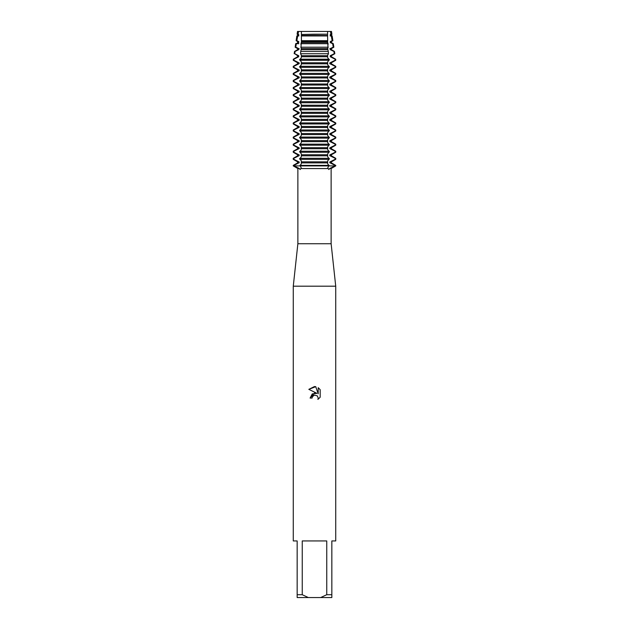 <?xml version="1.0" encoding="UTF-8"?>
<svg xmlns="http://www.w3.org/2000/svg" width="629" height="629" viewBox="0 0 629 629"><rect width="100%" height="100%" fill="white"/><g stroke="black" fill="none" stroke-linecap="round" stroke-linejoin="round"><path stroke-width="0.94" d="M328.959 165.899L335.186 165.899L329.588 168.556L328.904 169.555L327.725 168.045L328.959 165.38L300.041 165.38L301.275 168.045L300.096 169.555L299.412 168.556L293.814 165.899L328.959 165.899L293.814 165.899L293.271 165.38L297.611 162.88L298.728 162.88L298.728 161.842L297.611 161.842L293.271 159.341L293.814 159.341L293.814 158.304L293.271 158.304L297.611 155.803L298.728 155.803L298.728 154.765L297.611 154.765L293.271 152.265L293.814 152.265L293.814 151.227L293.271 151.227L297.611 148.727L298.728 148.727L298.728 147.689L297.611 147.689L293.271 145.189L293.814 145.189L293.814 144.151L293.271 144.151L297.611 141.651L298.728 141.651L298.728 140.613L297.611 140.613L293.271 138.113L293.814 138.113L293.814 137.075L293.271 137.075L297.611 134.575L298.728 134.575L298.728 133.537L297.611 133.537L293.271 131.036L293.814 131.036L293.814 129.999L293.271 129.999L297.611 127.498L298.728 127.498L298.728 126.46L297.611 126.46L293.271 123.96L293.814 123.96L293.814 122.922L293.271 122.922L297.611 120.422L298.728 120.422L298.728 119.384L297.611 119.384L293.271 116.884L293.814 116.884L293.814 115.846L293.271 115.846L297.611 113.346L298.728 113.346L298.728 112.308L297.611 112.308L293.271 109.808L293.814 109.808L293.814 108.77L293.271 108.77L297.611 106.27L298.728 106.27L298.728 105.232L297.611 105.232L293.271 102.731L293.814 102.731L293.814 101.694L293.271 101.694L297.611 99.193L298.728 99.193L298.728 98.155L297.611 98.155L293.271 95.655L293.814 95.655L293.814 94.617L293.271 94.617L297.611 92.117L298.728 92.117L298.728 91.079L297.611 91.079L293.271 88.579L293.814 88.579L293.814 87.541L293.271 87.541L297.611 85.041L298.728 85.041L298.728 84.003L297.611 84.003L293.271 81.503L293.814 81.503L293.814 80.465L293.271 80.465L297.611 77.965L298.728 77.965L298.728 76.927L297.611 76.927L293.271 74.426L293.814 74.426L293.814 73.389L293.271 73.389L297.611 70.888L298.728 70.888L298.728 69.85L297.611 69.85L293.271 67.35L293.814 67.35L293.814 66.312L293.271 66.312L297.611 63.812L298.728 63.812L298.728 62.774L297.611 62.774L293.271 60.274L293.814 60.274L293.892 59.189L293.358 59.189L297.611 56.736L298.728 56.736L298.728 55.698L294.726 53.717L295.08 51.444L294.521 51.444L297.611 49.66L298.728 49.66L298.728 48.622L297.611 48.622L295.15 47.206L295.756 47.206L296.33 43.7L295.677 43.7L298.728 42.583L298.728 41.545L296.833 40.696L297.69 35.947L296.841 35.947L298.728 35.507L298.728 34.469L298.028 34.178L298.586 31.45L331.483 31.45L331.892 34.178L331.389 35.507L332.159 35.947L331.31 35.947L332.167 40.696L332.867 40.696L331.389 41.545L331.389 42.583L333.323 43.7L332.67 43.7L333.244 47.206L333.85 47.206L331.389 48.622L331.389 49.66L334.479 51.444L333.92 51.444L334.274 53.717L334.825 53.717L331.389 55.698L331.389 56.736L335.642 59.189L335.108 59.189L335.186 60.274L335.729 60.274L331.389 62.774L331.389 63.812L335.729 66.312L335.186 66.312L335.186 67.35L335.729 67.35L331.389 69.85L331.389 70.888L335.729 73.389L335.186 73.389L335.186 74.426L335.729 74.426L331.389 76.927L331.389 77.965L335.729 80.465L335.186 80.465L335.186 81.503L335.729 81.503L331.389 84.003L331.389 85.041L335.729 87.541L335.186 87.541L335.186 88.579L335.729 88.579L331.389 91.079L331.389 92.117L335.729 94.617L335.186 94.617L335.186 95.655L335.729 95.655L331.389 98.155L331.389 99.193L335.729 101.694L335.186 101.694L335.186 102.731L335.729 102.731L331.389 105.232L331.389 106.27L335.729 108.77L335.186 108.77L335.186 109.808L335.729 109.808L331.389 112.308L331.389 113.346L335.729 115.846L335.186 115.846L335.186 116.884L335.729 116.884L331.389 119.384L331.389 120.422L335.729 122.922L335.186 122.922L335.186 123.96L335.729 123.96L331.389 126.46L331.389 127.498L335.729 129.999L335.186 129.999L335.186 131.036L335.729 131.036L331.389 133.537L331.389 134.575L335.729 137.075L335.186 137.075L335.186 138.113L335.729 138.113L331.389 140.613L331.389 141.651L335.729 144.151L335.186 144.151L335.186 145.189L335.729 145.189L331.389 147.689L331.389 148.727L335.729 151.227L335.186 151.227L335.186 152.265L335.729 152.265L331.389 154.765L331.389 155.803L335.729 158.304L335.186 158.304L335.186 159.341L335.729 159.341L331.389 161.842L331.389 162.88L335.729 165.38L335.186 165.38L335.729 165.899L328.959 165.899M331.483 31.45L327.591 31.45L330.414 31.45L330.972 34.178L331.892 34.178M299.412 168.556L297.871 168.556L297.871 243.738L331.129 243.738L335.729 286.195L335.729 540.94L331.837 540.94L331.837 594.72L326.75 594.72L320.656 597.55L331.837 597.55L331.837 594.72M329.588 168.556L331.129 168.556L331.129 243.738M300.906 168.556L328.094 168.556M297.871 243.738L293.271 286.195L335.729 286.195M312.11 398.071L312.432 396.687L312.11 398.071L310.105 398.071L314.5 393.046L316.93 393.345L308.823 389.343L314.5 386.544L315.734 386.678L318.211 393.809L318.211 387.7L320.177 389.689L320.177 397.229L317.897 399.415L318.219 398.047L317.323 395.893L314.5 395.075L317.323 395.893L318.219 398.047L317.897 399.415L320.177 397.229M320.656 597.55L308.344 597.55L302.25 594.72L302.25 540.94L326.75 540.94L326.75 594.72M316.93 393.345L312.259 393.911L310.105 398.071M313.14 395.767L314.484 395.075L312.432 396.687M320.177 389.689L318.211 387.708M315.734 386.678L308.823 389.343M297.517 31.45L298.586 31.45L297.517 31.45L297.108 34.178L298.028 34.178M293.271 165.38L293.271 165.899L297.871 168.556M293.271 286.195L293.271 540.94L297.163 540.94L297.163 597.55L308.344 597.55M297.163 594.72L302.25 594.72M293.193 165.742L299.231 162.699M297.611 162.88L297.611 161.842M299.231 162.023L293.193 158.98M293.193 158.665L299.231 155.622M297.611 155.803L297.611 154.765M299.231 154.946L293.193 151.903M293.193 151.589L299.231 148.546M297.611 148.727L297.611 147.689M299.231 147.87L293.193 144.827M293.193 144.513L299.231 141.47M297.611 141.651L297.611 140.613M299.231 140.794L293.193 137.751M293.193 137.437L299.231 134.394M297.611 134.575L297.611 133.537M299.231 133.718L293.193 130.675M293.193 130.36L299.231 127.317M297.611 127.498L297.611 126.46M299.231 126.641L293.193 123.598M293.193 123.284L299.231 120.241M297.611 120.422L297.611 119.384M299.231 119.565L293.193 116.522M293.193 116.208L299.231 113.165M297.611 113.346L297.611 112.308M299.231 112.489L293.193 109.446M293.193 109.132L299.231 106.089M297.611 106.27L297.611 105.232M299.231 105.413L293.193 102.37M293.193 102.055L299.231 99.012M297.611 99.193L297.611 98.155M299.231 98.336L293.193 95.294M293.193 94.979L299.231 91.936M297.611 92.117L297.611 91.079M299.231 91.26L293.193 88.217M293.193 87.903L299.231 84.86M297.611 85.041L297.611 84.003M299.231 84.184L293.193 81.141M293.193 80.826L299.231 77.784M297.611 77.965L297.611 76.927M299.231 77.108L293.193 74.065M293.193 73.75L299.231 70.707M297.611 70.888L297.611 69.85M299.231 70.031L293.193 66.989M293.193 66.674L299.231 63.631M297.611 63.812L297.611 62.774M299.231 62.955L293.193 59.912M293.892 59.189L298.728 56.736M297.611 56.736L297.611 55.698L298.728 55.698M297.611 55.698L294.726 53.717M295.08 51.444L298.728 49.66M297.611 49.66L297.611 48.622M299.231 48.803L295.394 47.01M298.838 43.7L296.33 43.7L298.728 42.583M297.611 42.583L297.611 41.545L298.728 41.545M297.611 41.545L296.133 40.696L296.833 40.696M335.807 158.98L329.769 162.023M331.389 162.88L330.272 162.88L330.272 161.842L331.389 161.842M314.5 159.341L328.959 159.341L328.959 158.304L300.041 158.304L300.041 159.341L314.5 159.341M331.389 154.765L330.272 154.765L330.272 155.803L331.389 155.803M329.769 155.622L335.807 158.665M329.769 162.699L335.807 165.742M335.807 151.903L329.769 154.946M314.5 152.265L328.959 152.265L328.959 151.227L300.041 151.227L300.041 152.265L314.5 152.265M331.389 147.689L330.272 147.689L330.272 148.727L331.389 148.727M329.769 148.546L335.807 151.589M335.807 144.827L329.769 147.87M314.5 145.189L328.959 145.189L328.959 144.151L300.041 144.151L300.041 145.189L314.5 145.189M331.389 140.613L330.272 140.613L330.272 141.651L331.389 141.651M329.769 141.47L335.807 144.513M335.807 137.751L329.769 140.794M314.5 138.113L328.959 138.113L328.959 137.075L300.041 137.075L300.041 138.113L314.5 138.113M331.389 133.537L330.272 133.537L330.272 134.575L331.389 134.575M329.769 134.394L335.807 137.437M335.807 130.675L329.769 133.718M314.5 131.036L328.959 131.036L328.959 129.999L300.041 129.999L300.041 131.036L314.5 131.036M331.389 126.46L330.272 126.46L330.272 127.498L331.389 127.498M329.769 127.317L335.807 130.36M335.807 123.598L329.769 126.641M314.5 123.96L328.959 123.96L328.959 122.922L300.041 122.922L300.041 123.96L314.5 123.96M331.389 119.384L330.272 119.384L330.272 120.422L331.389 120.422M329.769 120.241L335.807 123.284M335.807 116.522L329.769 119.565M314.5 116.884L328.959 116.884L328.959 115.846L300.041 115.846L300.041 116.884L314.5 116.884M331.389 112.308L330.272 112.308L330.272 113.346L331.389 113.346M329.769 113.165L335.807 116.208M335.807 109.446L329.769 112.489M314.5 109.808L328.959 109.808L328.959 108.77L300.041 108.77L300.041 109.808L314.5 109.808M331.389 105.232L330.272 105.232L330.272 106.27L331.389 106.27M329.769 106.089L335.807 109.132M335.807 102.37L329.769 105.413M314.5 102.731L328.959 102.731L328.959 101.694L300.041 101.694L300.041 102.731L314.5 102.731M331.389 98.155L330.272 98.155L330.272 99.193L331.389 99.193M329.769 99.012L335.807 102.055M335.807 95.294L329.769 98.336M314.5 95.655L328.959 95.655L328.959 94.617L300.041 94.617L300.041 95.655L314.5 95.655M331.389 91.079L330.272 91.079L330.272 92.117L331.389 92.117M329.769 91.936L335.807 94.979M335.807 88.217L329.769 91.26M314.5 88.579L328.959 88.579L328.959 87.541L300.041 87.541L300.041 88.579L314.5 88.579M331.389 84.003L330.272 84.003L330.272 85.041L331.389 85.041M329.769 84.86L335.807 87.903M335.807 81.141L329.769 84.184M314.5 81.503L328.959 81.503L328.959 80.465L300.041 80.465L300.041 81.503L314.5 81.503M331.389 76.927L330.272 76.927L330.272 77.965L331.389 77.965M329.769 77.784L335.807 80.826M335.807 74.065L329.769 77.108M314.5 74.426L328.959 74.426L328.959 73.389L300.041 73.389L300.041 74.426L314.5 74.426M331.389 69.85L330.272 69.85L330.272 70.888L331.389 70.888M329.769 70.707L335.807 73.75M335.807 66.989L329.769 70.031M314.5 67.35L328.959 67.35L328.959 66.312L300.041 66.312L300.041 67.35L314.5 67.35M331.389 62.774L330.272 62.774L330.272 63.812L331.389 63.812M329.769 63.631L335.807 66.674M335.807 59.912L329.769 62.955M314.5 60.274L328.959 60.274L328.959 59.755L328.912 59.189L300.088 59.189L300.041 60.274L314.5 60.274M300.041 59.755L328.959 59.755M334.274 53.717L330.272 55.698L330.272 56.736L331.389 56.736M330.272 56.736L335.108 59.189M330.272 55.698L331.389 55.698M300.552 53.717L328.448 53.717L328.283 51.444L300.717 51.444L300.552 53.717L301.433 55.431L301.433 57.011M331.389 48.622L330.272 48.622L330.272 49.66L331.389 49.66M330.272 49.66L333.92 51.444M333.606 47.01L329.769 48.803M314.5 47.206L328.008 47.206L327.827 43.7L301.173 43.7L300.992 47.206L314.5 47.206M332.167 40.696L330.272 41.545L330.272 42.583L331.389 42.583M330.272 42.583L332.67 43.7M330.272 41.545L331.389 41.545M301.299 40.696L327.701 40.696L327.575 35.947L301.425 35.947L301.433 42.858M298.838 35.947L297.69 35.947L298.728 35.507M330.972 34.178L330.272 34.469L330.272 35.507L331.389 35.507M330.272 35.507L331.31 35.947L330.162 35.947M297.611 35.507L297.611 34.469L298.728 34.469M330.272 34.469L331.389 34.469M297.611 34.469L297.108 34.178M314.5 34.178L327.567 34.178L327.591 31.45L301.409 31.45L301.425 35.947L301.385 35.507L327.615 35.507L327.567 34.178L301.385 34.469L314.5 34.178M301.283 42.402L300.851 44.195M300.851 47.01L301.283 48.803M301.433 48.354L300.717 51.444M301.283 56.555C301.684 57.27 301.134 58.285 299.64 59.598M299.64 59.912C301.134 61.225 301.684 62.24 301.283 62.955M301.433 62.507L301.433 64.087M301.283 63.631C301.684 64.347 301.134 65.361 299.64 66.674M299.64 66.989C301.134 68.302 301.684 69.316 301.283 70.031M301.433 69.583L301.433 71.163M301.283 70.707C301.684 71.423 301.134 72.437 299.64 73.75M299.64 74.065C301.134 75.378 301.684 76.392 301.283 77.108M301.433 76.659L301.433 78.24M301.283 77.784C301.684 78.499 301.134 79.513 299.64 80.826M299.64 81.141C301.134 82.454 301.684 83.468 301.283 84.184M301.433 83.736L301.433 85.316M301.283 84.86C301.684 85.575 301.134 86.59 299.64 87.903M299.64 88.217C301.134 89.53 301.684 90.545 301.283 91.26M301.433 90.812L301.433 92.392M301.283 91.936C301.684 92.652 301.134 93.666 299.64 94.979M299.64 95.294C301.134 96.607 301.684 97.621 301.283 98.336M301.433 97.888L301.433 99.468M301.283 99.012C301.684 99.728 301.134 100.742 299.64 102.055M299.64 102.37C301.134 103.683 301.684 104.697 301.283 105.413M301.433 104.964L301.433 106.545M301.283 106.089C301.684 106.804 301.134 107.818 299.64 109.132M299.64 109.446C301.134 110.759 301.684 111.773 301.283 112.489M301.433 112.041L301.433 113.621M301.283 113.165C301.684 113.88 301.134 114.895 299.64 116.208M299.64 116.522C301.134 117.835 301.684 118.85 301.283 119.565M301.433 119.117L301.433 120.697M301.283 120.241C301.684 120.957 301.134 121.971 299.64 123.284M299.64 123.598C301.134 124.912 301.684 125.926 301.283 126.641M301.433 126.193L301.433 127.773M301.283 127.317C301.684 128.033 301.134 129.047 299.64 130.36M299.64 130.675C301.134 131.988 301.684 133.002 301.283 133.718M301.433 133.269L301.433 134.85M301.283 134.394C301.684 135.109 301.134 136.123 299.64 137.437M299.64 137.751C301.134 139.064 301.684 140.078 301.283 140.794M301.433 140.346L301.433 141.926M301.283 141.47C301.684 142.185 301.134 143.2 299.64 144.513M299.64 144.827C301.134 146.14 301.684 147.155 301.283 147.87M301.433 147.422L301.433 149.002M301.283 148.546C301.684 149.262 301.134 150.276 299.64 151.589M299.64 151.903C301.134 153.217 301.684 154.231 301.283 154.946M301.433 154.498L301.433 156.078M301.283 155.622C301.684 156.338 301.134 157.352 299.64 158.665M299.64 158.98C301.134 160.293 301.684 161.307 301.283 162.023M301.433 161.574L301.433 163.155M301.283 162.699C301.684 163.414 301.134 164.428 299.64 165.742M329.36 165.742C327.866 164.428 327.316 163.414 327.717 162.699M327.567 163.155L327.567 161.574M327.717 162.023C327.316 161.307 327.866 160.293 329.36 158.98M329.36 158.665C327.866 157.352 327.316 156.338 327.717 155.622M327.567 156.078L327.567 154.498M327.717 154.946C327.316 154.231 327.866 153.217 329.36 151.903M329.36 151.589C327.866 150.276 327.316 149.262 327.717 148.546M327.567 149.002L327.567 147.422M327.717 147.87C327.316 147.155 327.866 146.14 329.36 144.827M329.36 144.513C327.866 143.2 327.316 142.185 327.717 141.47M327.567 141.926L327.567 140.346M327.717 140.794C327.316 140.078 327.866 139.064 329.36 137.751M329.36 137.437C327.866 136.123 327.316 135.109 327.717 134.394M327.567 134.85L327.567 133.269M327.717 133.718C327.316 133.002 327.866 131.988 329.36 130.675M329.36 130.36C327.866 129.047 327.316 128.033 327.717 127.317M327.567 127.773L327.567 126.193M327.717 126.641C327.316 125.926 327.866 124.912 329.36 123.598M329.36 123.284C327.866 121.971 327.316 120.957 327.717 120.241M327.567 120.697L327.567 119.117M327.717 119.565C327.316 118.85 327.866 117.835 329.36 116.522M329.36 116.208C327.866 114.895 327.316 113.88 327.717 113.165M327.567 113.621L327.567 112.041M327.717 112.489C327.316 111.773 327.866 110.759 329.36 109.446M329.36 109.132C327.866 107.818 327.316 106.804 327.717 106.089M327.567 106.545L327.567 104.964M327.717 105.413C327.316 104.697 327.866 103.683 329.36 102.37M329.36 102.055C327.866 100.742 327.316 99.728 327.717 99.012M327.567 99.468L327.567 97.888M327.717 98.336C327.316 97.621 327.866 96.607 329.36 95.294M329.36 94.979C327.866 93.666 327.316 92.652 327.717 91.936M327.567 92.392L327.567 90.812M327.717 91.26C327.316 90.545 327.866 89.53 329.36 88.217M329.36 87.903C327.866 86.59 327.316 85.575 327.717 84.86M327.567 85.316L327.567 83.736M327.717 84.184C327.316 83.468 327.866 82.454 329.36 81.141M329.36 80.826C327.866 79.513 327.316 78.499 327.717 77.784M327.567 78.24L327.567 76.659M327.717 77.108C327.316 76.392 327.866 75.378 329.36 74.065M329.36 73.75C327.866 72.437 327.316 71.423 327.717 70.707M327.567 71.163L327.567 69.583M327.717 70.031C327.316 69.316 327.866 68.302 329.36 66.989M329.36 66.674C327.866 65.361 327.316 64.347 327.717 63.631M327.567 64.087L327.567 62.507M327.717 62.955C327.316 62.24 327.866 61.225 329.36 59.912M329.36 59.598C327.866 58.285 327.316 57.27 327.717 56.555M327.567 57.011L327.567 55.431L328.456 53.717M328.283 51.444L327.567 48.354M327.717 48.803L328.149 47.01M328.149 44.195L327.717 42.402M327.567 42.858L327.701 40.696M327.575 35.947L327.615 35.507L327.575 35.947M301.385 41.545L327.615 41.545M301.385 42.583L327.615 42.583M301.385 48.622L327.615 48.622M301.385 49.66L327.615 49.66M301.385 55.698L327.615 55.698M301.385 56.736L327.615 56.736M335.186 59.755L335.729 60.274M301.385 62.774L327.615 62.774M301.385 63.812L327.615 63.812M301.385 69.85L327.615 69.85M301.385 70.888L327.615 70.888M301.385 76.927L327.615 76.927M301.385 77.965L327.615 77.965M301.385 84.003L327.615 84.003M301.385 85.041L327.615 85.041M301.385 91.079L327.615 91.079M301.385 92.117L327.615 92.117M301.385 98.155L327.615 98.155M301.385 99.193L327.615 99.193M301.385 105.232L327.615 105.232M301.385 106.27L327.615 106.27M301.385 112.308L327.615 112.308M301.385 113.346L327.615 113.346M301.385 119.384L327.615 119.384M301.385 120.422L327.615 120.422M301.385 126.46L327.615 126.46M301.385 127.498L327.615 127.498M301.385 133.537L327.615 133.537M301.385 134.575L327.615 134.575M301.385 140.613L327.615 140.613M301.385 141.651L327.615 141.651M301.385 147.689L327.615 147.689M301.385 148.727L327.615 148.727M301.385 154.765L327.615 154.765M301.385 155.803L327.615 155.803M301.385 162.88L327.615 162.88M301.385 161.842L327.615 161.842M293.358 59.189L293.271 59.755L293.814 59.755M331.129 168.556L335.729 165.899L335.729 165.38M332.159 35.947L332.867 40.696M333.323 43.7L333.85 47.206M334.479 51.444L334.825 53.717M335.642 59.189L335.729 59.755M335.729 66.312L335.729 67.35M335.729 73.389L335.729 74.426M335.729 80.465L335.729 81.503M335.729 87.541L335.729 88.579M335.729 94.617L335.729 95.655M335.729 101.694L335.729 102.731M335.729 108.77L335.729 109.808M335.729 115.846L335.729 116.884M335.729 122.922L335.729 123.96M335.729 129.999L335.729 131.036M335.729 137.075L335.729 138.113M335.729 144.151L335.729 145.189M335.729 151.227L335.729 152.265M335.729 158.304L335.729 159.341M294.521 51.444L294.175 53.717M295.677 43.7L295.15 47.206M296.841 35.947L296.133 40.696M293.271 158.304L293.271 159.341M293.271 151.227L293.271 152.265M293.271 144.151L293.271 145.189M293.271 137.075L293.271 138.113M293.271 129.999L293.271 131.036M293.271 122.922L293.271 123.96M293.271 115.846L293.271 116.884M293.271 108.77L293.271 109.808M293.271 101.694L293.271 102.731M293.271 94.617L293.271 95.655M293.271 87.541L293.271 88.579M293.271 80.465L293.271 81.503M293.271 73.389L293.271 74.426M293.271 66.312L293.271 67.35M293.271 59.755L293.271 60.274"/></g></svg>
